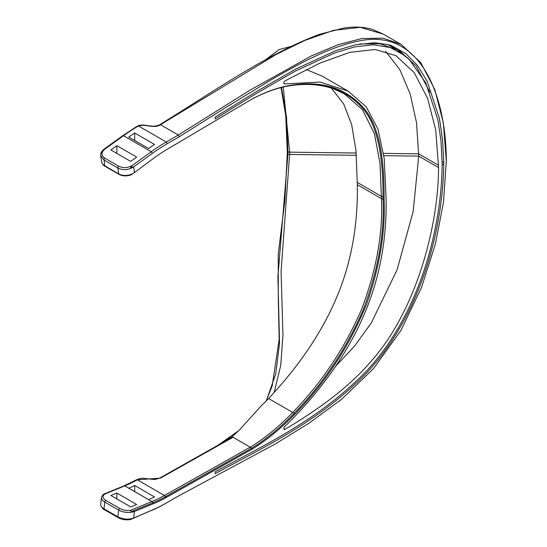 <?xml version="1.0" encoding="UTF-8"?>
<svg xmlns="http://www.w3.org/2000/svg" width="547" height="547" viewBox="0 0 547 547"><rect width="100%" height="100%" fill="white"/><g stroke="black" fill="none" stroke-linecap="round" stroke-linejoin="round"><path stroke-width="0.82" d="M274.129 392.623L280.727 365.492L282.963 335.229L281.076 271.503L289.616 154.439L356.384 155.314M266.314 400.828L275.77 373.772L279.544 343.065L277.903 276.823L287.907 154.213L289.616 154.439L289.616 152.148L356.2 153.023M218.397 444.984L239.039 430.407L232.065 436.691L218.397 444.916M220.509 443.795L232.065 436.691L250.259 447.193L251.907 449.285L166.049 497.579L165.529 496.662A140.921 81.359 -60 0 1 152.921 502.761A2.243 1.47 -112.3 0 0 151.868 501.544A140.264 80.983 120 0 0 164.415 495.473L137.318 479.808L160.503 478.105L233.056 437.265L250.259 447.193L164.415 495.473L165.529 496.662L251.381 448.376A2.243 1.251 -121.6 0 0 250.259 447.193A177.98 102.754 120 0 0 292.727 412.438L294.019 413.484C322.757 384.083 345.772 349.656 363.064 310.197C377.977 270.806 384.637 233.754 383.057 199.04L381.471 198.657C383.05 233.268 376.411 270.204 361.56 309.465C344.316 348.801 321.376 383.126 292.727 412.438L268.584 398.503A177.98 102.754 -60 0 1 261.48 405.587L239.039 430.407M348.111 91.103L320.016 82.05L284.686 83.903A1.791 1.032 -60 0 1 284.187 83.835A1.791 1.032 -60 0 1 283.914 82.392A1.791 1.032 -60 0 1 285.09 80.812L319.886 63.131L349.971 52.307L375.221 49.51L395.966 55.691L414.202 72.628L427.549 98.221L435.727 130.001L438.571 167.587C438.434 212.455 425.628 269.815 401.826 315.667C376.938 364.767 338.887 397.231 285.09 429.292A1.791 1.032 120 0 1 284.187 429.388A1.791 1.032 120 0 1 284.686 426.667C321.752 390.278 348.685 351.837 365.499 311.346C380.028 276.201 386.893 238.383 386.086 197.891L384.199 158.418L377.963 129.099L366.23 106.836L348.111 91.103L322.32 76.218L306.327 69.551M130.036 510.488A9.819 4.793 6.7 0 1 119.793 508.478A1.402 0.807 120 0 0 118.672 510.098A11.22 5.484 6.7 0 0 134.459 511.466L131.642 511.479L130.036 510.488L151.868 501.544L124.75 485.893A1.402 0.916 -112.3 0 0 124.08 485.811L136.6 479.746A1.402 0.82 -119.1 0 0 136.606 479.746L136.62 479.74C143.929 476.963 143.512 478.775 145.775 478.563L154.945 479.541L159.799 478.037A1.402 0.82 -119.3 0 1 160.503 478.105M132.572 518.672L133.687 518.036C128.436 519.807 123.171 519.404 117.885 516.826A1.402 0.807 120 0 0 118.159 517.64C121.858 519.595 125.94 520.238 130.412 519.582L152.374 509.982L133.687 518.036L134.459 511.466L153.372 503.712A141.666 81.79 120 0 0 166.049 497.579M251.914 449.285A179.382 103.568 120 0 0 294.737 414.243L294.019 413.484A178.637 103.137 120 0 1 251.381 448.376L251.935 449.265M275.216 444.02L178.247 496.129L275.216 444.02L308.631 423.474L341.725 399.187L373.601 368.5L401.04 330.238L421.505 287.455L435.405 243.976L443.494 202.219L446.304 160.832C446.181 96.32 420.964 28.923 360.774 40.649C331.885 45.941 301.5 62.269 270.628 80.156L224.981 108.005L179.354 136.709L167.211 143.724A166.91 96.368 -60 0 0 152.374 153.372L133.687 166.897C128.436 170.083 123.171 170.459 117.885 168.032A1.402 0.807 -60 0 1 118.74 166.233L104.853 158.22A1.402 0.807 -60 0 0 103.998 160.011L100.737 155.704C100.504 153.488 101.571 151.498 103.93 149.714M443.726 162.281A14.584 8.424 -60 0 1 443.733 162.35L443.733 164.579A14.584 8.424 120 0 1 443.726 164.64C442.913 228.195 421.334 314.122 367.058 372.445C318.402 422.243 265.999 445.832 215.156 473.695L215.156 471.863C265.623 444.205 317.588 420.814 365.943 371.639C419.952 313.978 441.326 228.578 442.14 165.556A13.463 7.774 120 0 0 442.14 165.495L442.14 163.266A13.463 7.774 -60 0 0 442.14 163.204L440.991 140.709L437.873 119.752L425.662 82.679L409.211 59.452L404.589 55.438L390.25 47.534L373.245 44.772L354.565 46.926L334.996 52.785L295.298 71.117L255.237 94.132L215.156 119L215.156 117.161L255.552 92.108L295.913 68.956L335.906 50.584L355.625 44.779L374.408 42.728L388.808 44.758L391.495 45.62L405.915 53.647L417.416 65.387L427.125 81.134L439.432 118.494L442.571 139.615L443.726 162.281L442.133 161.673M179.354 495.486L167.211 502.502A166.91 96.368 120 0 1 152.374 509.982M251.627 99.308A178.637 103.137 -60 0 1 294.019 85.093C322.757 81.312 345.772 89.168 363.064 108.655C379.543 128.552 383.071 162.466 383.057 196.749L383.057 199.04L384.097 199.04C385.485 231.819 379.652 266.874 366.599 304.194C349.266 346.319 325.315 383.003 294.737 414.243M384.097 199.04L384.097 196.749C384.09 162.281 380.589 128.579 364.254 108.648C346.983 88.915 323.817 80.935 294.737 84.723A179.382 103.568 -60 0 0 251.914 99.13M118.74 166.233C123.362 168.36 127.977 168.038 132.572 165.256L130.548 167.635L133.687 166.897L134.459 172.578L131.218 174.814C126.747 176.401 122.658 176.243 118.952 174.329A1.402 0.807 -60 0 1 118.672 173.85A11.22 7.343 -7.7 0 0 134.459 172.578L153.372 158.486A141.666 81.79 -60 0 1 166.049 149.987L251.907 99.137M283.264 87.041L289.616 152.148L287.907 151.916L287.907 154.206L287.366 153.878M335.455 366.49L354.654 345.957L371.126 323.222L397.067 269.897L413.156 211.559L418.735 156.134L416.52 122.726L410.195 94.057L399.843 69.667L385.621 51.281M265.493 59.814L279.196 49.51L265.965 59.555M281.445 87.479L286.539 117.29L287.907 151.909A1.121 0.65 179.9 0 1 287.264 151.321L285.746 115.718L281.035 87.582M359.823 43.965L379.741 43.739L396.787 49.688L409.218 59.466M429.846 92.087L416.158 66.098L397.348 48.71L387.761 44.471L396.787 49.688M331.407 88.122L343.694 103.992L351.653 124.593L355.974 150.541L357.321 184.722C357.977 223.388 351.858 259.059 338.969 291.736C324.494 328.385 301.028 363.974 268.584 398.503M357.321 184.722L381.471 198.657L380.021 163.471L374.387 133.618L362.49 109.728L344.343 93.79M179.354 136.709L178.247 135.061L250.061 90.146L311.53 55.835L338.217 44.642L362.1 38.488L383.105 38.174L401.149 44.43L420.725 62.584L434.797 89.571L443.343 122.795L446.304 160.832M132.572 165.256L151.252 151.731A168.312 97.175 -60 0 1 166.22 142.008L178.247 135.061M178.343 135.006L160.49 124.695C154.309 129.133 145.352 123.588 138.535 126.022L137.29 126.644A1.402 0.8 -120.5 0 0 136.586 126.576L122.788 135.629L104.101 149.153A1.402 0.704 54.1 0 1 104.798 149.222L123.485 135.704A1.402 0.704 -125.9 0 0 122.788 135.629M160.49 124.695L159.779 124.634C212.886 92.128 266.574 54.078 319.421 34.345L344.159 28C354.237 26.441 363.625 26.899 372.316 29.374L383.297 34.119L360.234 27.35L333.376 30.393L305.062 40.334L276.194 54.42L160.49 124.695M116.853 145.666L110.897 149.974L130.733 161.42L136.688 157.119L116.853 145.666L116.853 153.406M154.541 144.456L134.706 133.003A168.312 97.175 120 0 0 128.75 137.058L148.586 148.51A168.312 97.175 120 0 1 154.541 144.456M134.706 133.003L134.706 140.497M154.541 496.97L134.706 485.517A140.264 80.983 -60 0 1 128.75 488.17L148.586 499.623A140.264 80.983 -60 0 0 154.541 496.97M134.706 491.603L134.706 485.517M116.853 493.045L110.897 495.486L130.733 506.932L136.688 504.498L116.853 493.045L116.853 498.919M151.252 510.618A168.312 97.175 120 0 0 166.22 503.069L167.211 502.502M124.08 485.811L105.161 493.558A1.402 0.916 -112.3 0 1 105.838 493.64A9.819 4.793 6.7 0 0 105.913 500.464A1.402 0.807 120 0 0 104.785 502.084L118.672 510.098L117.885 516.826L103.998 508.813C101.68 507.425 100.58 505.9 100.71 504.238L101.496 497.558A11.22 5.484 6.7 0 0 104.785 502.084L103.998 508.813A1.402 0.807 120 0 0 104.279 509.626C103.615 509.77 102.446 508.395 100.764 505.49L100.71 504.238M233.056 437.265L226.779 440.294L159.799 478.037M153.372 503.712L152.921 502.761L131.642 511.479M446.304 163.122L446.304 161.974M383.55 153.379L418.735 153.844L438.571 165.297M284.686 83.903L283.872 83.431M384.097 196.749L381.471 196.366L357.321 182.431M294.737 84.723L293.575 85.229C308.111 83.472 321.424 84.669 333.506 88.826L344.357 93.797M118.952 174.329L105.065 166.315A1.402 0.807 -60 0 1 104.785 165.83L103.998 160.011L117.885 168.032L118.672 173.85L104.785 165.83A11.22 7.343 -7.7 0 1 101.516 161.488L100.737 155.704C100.388 153.392 101.51 151.204 104.101 149.153M137.29 126.644A168.312 97.175 -60 0 0 123.485 135.704L151.252 151.731L152.374 153.372M159.792 124.627L159.792 124.627C159.334 125.229 157.235 125.776 153.488 126.268L148.893 125.803C143.444 124.825 139.813 124.853 138.001 125.872A1.402 0.663 -112.4 0 1 138.535 126.022L166.22 142.008L167.211 143.724M383.324 34.14L401.149 44.43M104.798 149.222C101.045 152.49 101.058 155.485 104.853 158.22M105.838 493.64L124.75 485.893A140.264 80.983 120 0 0 137.304 479.822A1.402 0.82 -119.1 0 0 136.6 479.746A1.402 0.82 -119.1 0 1 137.318 479.808M119.793 508.478L105.913 500.464M285.09 429.292L283.811 428.554M287.907 154.213A1.121 0.643 -179.9 0 1 287.264 153.632A1.121 0.643 -179.9 0 1 287.271 153.611A1.121 0.65 -0 0 0 287.907 154.192M287.264 151.321L287.271 151.341A1.121 0.65 0 0 0 287.907 151.929L287.442 151.669M442.14 164.032L443.726 164.64M442.14 163.97L443.733 164.579M438.571 167.587L418.735 156.134L383.864 155.676M442.133 161.734L443.733 162.35M251.374 99.445C266.013 91.575 280.078 86.836 293.575 85.229M105.065 166.315C103.356 165.536 102.173 163.929 101.516 161.488M138.001 125.872L136.586 126.576M105.161 493.558C103.417 494.03 102.193 495.363 101.496 497.558M287.271 153.604L287.271 151.341M104.279 509.626L118.159 517.64M266.115 401.033L272.215 385.792L279.168 339.413L278.279 298.026L278.252 253.856L284.891 200.619L287.264 153.632M279.196 49.51L290.874 46.474"/></g></svg>
